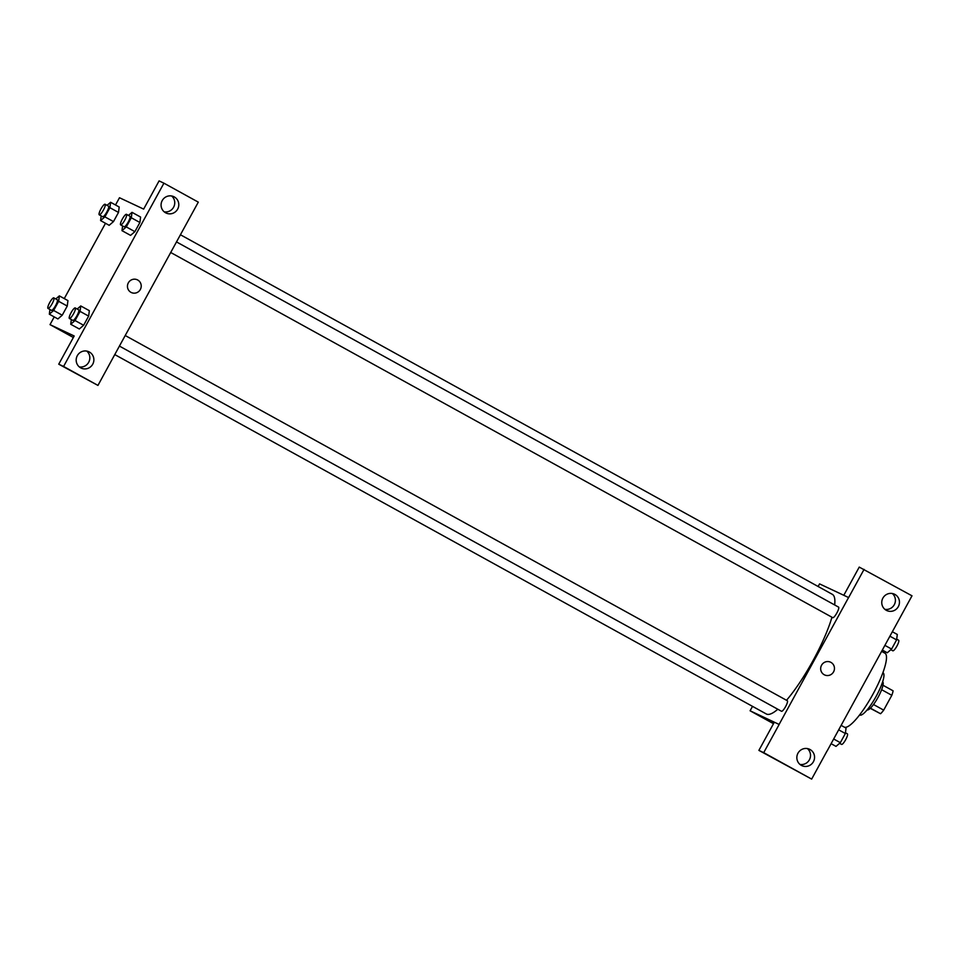 <?xml version="1.0" encoding="UTF-8"?>
<svg xmlns="http://www.w3.org/2000/svg" width="960" height="960" viewBox="0 0 960 960"><rect width="100%" height="100%" fill="white"/><g stroke="black" fill="none" stroke-linecap="round" stroke-linejoin="round"><path stroke-width="1.44" d="M881.628 689.688L891.816 695.304A15.564 3.444 -61.1 0 0 893.1 690.828L882.984 685.248M891.816 695.304L883.692 710.136A15.564 3.444 -61.1 0 1 880.56 713.736L870.252 708.324M873.504 704.52L883.692 710.136M870.432 708.156L880.56 713.736M882.648 681.756A16.08 3.552 118.9 0 1 878.052 697.32A16.08 3.552 118.9 0 1 867.12 709.908M882.888 672.708L883.044 672.804A24.108 5.328 118.9 0 1 876.24 696.192A24.108 5.328 118.9 0 1 859.752 715.032L859.596 714.936M881.652 651.372L884.916 653.184A42.192 9.336 118.9 0 1 873 694.104A42.192 9.336 118.9 0 1 844.512 727.224M843.792 595.296L859.236 567.096L912 595.812L827.148 750.924M818.136 586.512L819.564 583.896L848.628 597.564L864.06 569.376M884.868 609.336A9.048 8.82 115.2 0 0 892.32 593.508M886.272 610.296A9.048 8.82 115.2 0 0 898.584 606.12A9.048 8.82 115.2 0 0 894.456 594.192A9.048 8.82 115.2 0 0 882.756 598.356A9.048 8.82 115.2 0 0 886.272 610.296M848.568 597.54L779.1 724.428L750.096 710.784L773.496 723.696M750.096 710.784L752.52 706.356M772.164 721.8L774.024 722.736M827.088 750.9L811.656 779.1L758.892 750.384L774.324 722.184L779.1 724.428M799.968 764.424A9.048 8.82 115.2 0 0 807.408 748.584M801.36 765.384A9.048 8.82 115.2 0 0 813.684 761.208A9.048 8.82 115.2 0 0 809.556 749.268A9.048 8.82 115.2 0 0 797.844 753.444A9.048 8.82 115.2 0 0 801.36 765.384M758.892 750.384L763.716 752.652L779.16 724.452M811.656 779.1L763.716 752.652M821.556 665.244A7.032 6.852 -64.8 0 1 830.556 662.184A7.032 6.852 -64.8 0 1 833.772 671.472A7.032 6.852 -64.8 0 1 824.568 674.916A7.032 6.852 -64.8 0 1 821.556 665.244M824.568 674.916A7.032 6.852 115.2 0 0 833.772 671.472A7.032 6.852 115.2 0 0 830.556 662.184M170.676 252.468L832.752 617.664A6.024 1.332 -61.1 0 0 832.764 617.676A6.024 1.332 -61.1 0 0 836.844 612.996A6.024 1.332 -61.1 0 0 838.572 607.104A6.024 1.332 -61.1 0 0 838.56 607.104L176.46 241.896M119.412 346.08L781.5 711.276A6.024 1.332 -61.1 0 0 781.512 711.288A6.024 1.332 -61.1 0 0 785.592 706.608A6.024 1.332 -61.1 0 0 787.32 700.728A6.024 1.332 -61.1 0 0 787.308 700.716L125.208 335.508M114.768 354.576L766.344 713.988A68.316 15.108 -61.1 0 0 766.536 714.084A68.316 15.108 -61.1 0 0 777.804 709.248M786.516 700.284A68.316 15.108 -61.1 0 0 831.96 617.232M834.66 604.944A68.316 15.108 -61.1 0 0 832.332 594.336L180.384 234.732M113.34 357.192L198.3 202.14L163.92 183.18L63.576 366.456L97.956 385.416L113.34 357.192M130.968 292.344A7.032 6.852 -64.8 0 1 128.232 283.056A7.032 6.852 -64.8 0 1 137.34 279.816A7.032 6.852 -64.8 0 1 140.544 289.092A7.032 6.852 -64.8 0 1 130.968 292.344M165.588 212.784A9.048 8.82 -64.8 0 1 162.072 200.844A9.048 8.82 -64.8 0 1 173.784 196.668A9.048 8.82 -64.8 0 1 177.912 208.608A9.048 8.82 -64.8 0 1 165.588 212.784M80.688 367.86A9.048 8.82 -64.8 0 1 77.172 355.932A9.048 8.82 -64.8 0 1 88.872 351.756A9.048 8.82 -64.8 0 1 93 363.684A9.048 8.82 -64.8 0 1 80.688 367.86M131.352 292.536A7.032 6.852 115.2 0 0 140.544 289.092A7.032 6.852 115.2 0 0 137.34 279.816M164.196 211.824A9.048 8.82 115.2 0 0 171.636 195.984M79.284 366.9A9.048 8.82 115.2 0 0 86.736 351.072M97.956 385.416L58.74 364.188L74.184 335.988L50.016 324.624L54.24 316.908M58.74 364.188L63.576 366.456M163.92 183.18L159.084 180.9L143.652 209.1L119.484 197.736L115.512 204.972M128.448 215.412L132.012 212.34L140.592 217.056L139.896 222.504L134.88 231.66L130.56 235.392L134.88 231.66L139.896 222.504L131.316 217.764L126.3 226.92L121.98 230.652L122.58 225.948M107.052 205.344L110.604 202.272L109.92 207.696L118.5 212.436L113.484 221.592L109.152 225.324L113.484 221.592L118.5 212.436L119.196 206.988M58.668 301.32L67.248 306.048L62.232 315.204L57.9 318.948L62.232 315.204L67.248 306.048L67.944 300.612L59.352 295.884L58.668 301.32L53.652 310.476L49.332 314.196L49.932 309.492M77.196 309.024L80.76 305.952L89.34 310.668L88.644 316.116L83.628 325.272L79.308 329.004L83.628 325.272L88.644 316.116L80.064 311.376L75.048 320.544L70.728 324.264L71.328 319.56M64.26 298.596L105.492 223.296M50.016 324.624L73.356 337.5M55.8 298.956L59.352 295.884M48 308.424L51.432 310.32A6.024 1.332 -61.1 0 0 51.444 310.332A6.024 1.332 -61.1 0 0 55.536 305.652A6.024 1.332 -61.1 0 0 57.252 299.76L53.82 297.876A6.024 1.332 -61.1 0 0 49.74 302.508A6.024 1.332 -61.1 0 0 48 308.424A6.024 1.332 -61.1 0 0 48.012 308.436A6.024 1.332 -61.1 0 0 52.104 303.756A6.024 1.332 -61.1 0 0 53.82 297.876M53.652 310.476L62.232 315.204M49.332 314.196L57.912 318.936M109.92 207.696L104.904 216.864L100.584 220.584L101.184 215.88M99.252 214.812A6.024 1.332 -61.1 0 0 99.264 214.824L102.684 216.708A6.024 1.332 -61.1 0 0 102.696 216.72A6.024 1.332 -61.1 0 0 106.788 212.028A6.024 1.332 -61.1 0 0 108.504 206.148L105.072 204.252A6.024 1.332 -61.1 0 0 100.992 208.896A6.024 1.332 -61.1 0 0 99.252 214.812A6.024 1.332 -61.1 0 0 103.356 210.144A6.024 1.332 -61.1 0 0 105.072 204.252M110.604 202.272L119.184 207M104.904 216.864L113.484 221.592M100.584 220.584L109.164 225.312M80.76 305.952L80.064 311.376M69.396 318.492A6.024 1.332 -61.1 0 0 69.42 318.504L72.828 320.388A6.024 1.332 -61.1 0 0 72.852 320.4A6.024 1.332 -61.1 0 0 76.932 315.708A6.024 1.332 -61.1 0 0 78.648 309.828L75.216 307.932A6.024 1.332 -61.1 0 0 71.148 312.576A6.024 1.332 -61.1 0 0 69.396 318.492A6.024 1.332 -61.1 0 0 73.5 313.824A6.024 1.332 -61.1 0 0 75.216 307.932M75.048 320.544L83.628 325.272M70.728 324.264L79.308 328.992M132.012 212.34L131.316 217.764M120.648 224.88A6.024 1.332 -61.1 0 0 120.672 224.892L124.08 226.776A6.024 1.332 -61.1 0 0 124.104 226.776A6.024 1.332 -61.1 0 0 128.184 222.096A6.024 1.332 -61.1 0 0 129.912 216.216L126.48 214.32A6.024 1.332 -61.1 0 0 122.4 218.952A6.024 1.332 -61.1 0 0 120.648 224.88A6.024 1.332 -61.1 0 0 124.752 220.2A6.024 1.332 -61.1 0 0 126.48 214.32M126.3 226.92L134.88 231.66M121.98 230.652L130.56 235.38M841.14 725.376L846.048 728.076L845.352 733.512L840.336 742.668L836.016 746.388L831.108 743.688M838.692 729.84L845.352 733.512M833.676 738.996L840.336 742.668M839.58 743.316L841.548 744.408A6.024 1.332 -61.1 0 0 841.572 744.42A6.024 1.332 -61.1 0 0 845.652 739.728A6.024 1.332 -61.1 0 0 847.38 733.848L845.448 732.78M892.392 631.752L897.3 634.464L896.604 639.888L891.588 649.056L887.268 652.776L882.36 650.076M889.944 636.216L896.604 639.888M884.94 645.384L891.588 649.056M890.832 649.704L892.812 650.796A6.024 1.332 -61.1 0 0 892.824 650.796A6.024 1.332 -61.1 0 0 896.904 646.116A6.024 1.332 -61.1 0 0 898.632 640.236L896.7 639.168"/></g></svg>
